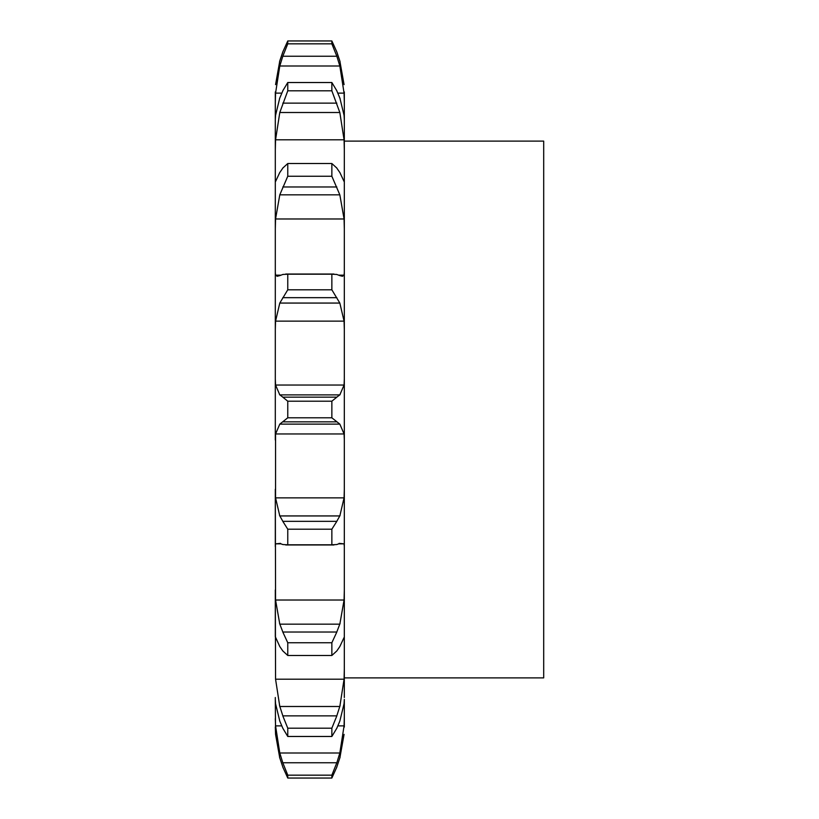 <?xml version="1.0" encoding="UTF-8"?>
<svg xmlns="http://www.w3.org/2000/svg" width="819" height="819" viewBox="0 0 819 819"><rect width="100%" height="100%" fill="white"/><g stroke="black" fill="none" stroke-linecap="round" stroke-linejoin="round"><path stroke-width="1.23" d="M282.801 767.045L287.766 778.05L282.801 767.045M336.834 762.765L331.859 775.163L331.859 778.05L336.834 767.045L331.859 778.05L287.766 778.05L287.766 775.163L282.801 762.765L336.834 762.765L339.834 752.999L344.072 725.869L344.318 716.461L344.318 727.067M339.834 758.077L344.072 734.367L339.834 758.077M275.307 727.067L275.563 734.367L279.791 758.077L275.563 734.367L275.307 699.365L275.563 703.675L279.791 721.109L282.801 728.204L287.766 736.476L287.766 728.183L282.801 715.867L336.834 715.867L331.859 728.183L331.859 736.476L336.834 728.204L339.834 721.109L344.072 703.675L344.318 699.365L344.318 716.461M275.307 718.662L275.563 725.869L279.791 752.999L282.801 762.765M344.318 697.522L344.318 91.933M275.307 697.522L275.307 699.365M275.563 679.207L344.072 679.207L339.834 706.49L279.791 706.49L275.563 679.207L275.307 589.926L275.307 636.701L279.791 646.549L282.801 650.931L287.766 655.476L287.766 642.751L282.801 632.022L336.834 632.022L331.859 642.751L331.859 655.476L336.834 650.931L339.834 646.549L344.072 637.51M275.563 600.02L344.072 600.02L339.834 624.16L279.791 624.16L275.563 600.02L275.307 489.26L275.307 546.642L275.563 543.836L280.61 543.836M275.563 497.86L344.072 497.86L339.834 515.939L279.791 515.939L275.563 497.86L275.563 433.968L344.072 433.968L344.318 440.028M336.834 274.467L331.859 274.201L331.859 289.803L339.834 303.061L344.072 321.14L275.563 321.14L275.307 329.74L275.307 272.358L275.307 440.028M279.791 275.593L277.201 276.29L275.563 275.164L275.307 272.358L275.307 182.299L275.307 229.074L275.563 218.98L344.072 218.98L344.318 229.074M275.307 182.299L275.307 119.635L275.307 150.164L275.563 139.793L344.072 139.793L344.318 150.164M279.791 97.891L275.563 115.325L275.307 119.635L275.307 91.933L275.307 102.539L275.563 93.131L281.716 93.131M275.307 91.933L275.307 100.338M336.486 767.946L340.09 757.176M344.072 679.207L344.318 668.836M336.486 716.809L340.09 705.548M275.307 636.701L275.563 637.51M344.072 600.02L344.318 589.926M336.486 632.811L340.09 623.372M339.015 543.836L344.072 543.836L344.318 546.642M339.834 543.406L336.834 544.533L331.859 544.799L331.859 529.197L336.834 521.334L282.801 521.334L287.766 529.197L287.766 544.799L282.801 544.533L279.791 543.406M339.107 543.366L344.205 543.877M344.072 497.86L344.318 489.26M336.486 521.877L340.09 515.407M331.859 401.197L287.766 401.197L282.801 397.164L336.834 397.164L331.859 401.197L331.859 417.803L339.834 424.119L344.072 433.968M275.307 378.972L275.563 385.032L279.791 394.881L339.834 394.881L344.072 385.032L344.318 378.972M336.486 397.389L340.09 394.656M344.072 321.14L344.318 329.74M339.834 275.593L342.424 276.29L344.072 275.164L344.318 272.358M336.486 274.365L340.09 275.706M336.834 168.069L331.859 163.524L331.859 176.249L339.834 194.84L344.072 218.98M344.072 181.49L339.834 172.451M336.486 167.639L340.09 172.881M275.563 93.131L279.791 66.001L282.801 56.235L336.834 56.235L331.859 43.837L331.859 40.95L336.834 51.955L339.834 60.923L344.072 84.633L339.834 60.923M336.834 90.796L331.859 82.524L331.859 90.817L339.834 112.51L344.072 139.793M339.834 97.891L344.072 115.325L344.318 119.635M336.486 90.08L340.09 98.608M337.909 93.131L344.072 93.131L344.318 102.539M336.834 56.235L339.834 66.001L344.072 93.131M336.486 51.054L340.09 61.824M279.791 60.923L275.563 84.633L279.791 60.923L282.801 51.955L287.766 40.95L331.859 40.95L336.834 51.955M344.318 141.114L543.693 141.114L543.693 677.886L344.318 677.886M279.535 757.176L283.149 767.946M279.535 705.548L283.149 716.809M279.535 623.372L283.149 632.811M275.43 543.877L280.518 543.366M279.535 515.407L283.149 521.877M275.563 433.968L279.791 424.119L287.766 417.803L287.766 401.197M279.535 394.656L283.149 397.389M275.563 321.14L279.791 303.061L287.766 289.803L287.766 274.201L282.801 274.467M279.535 275.706L283.149 274.365M275.563 218.98L279.791 194.84L287.766 176.249L287.766 163.524L282.801 168.069M279.535 172.881L283.149 167.639M275.563 181.49L279.791 172.451M275.563 139.793L279.791 112.51L287.766 90.817L287.766 82.524L282.801 90.796M279.535 98.608L283.149 90.08M282.801 56.235L287.766 43.837L287.766 40.95L282.801 51.955M279.535 61.824L283.149 51.054M331.859 775.163L287.766 775.163M331.859 728.183L287.766 728.183M331.859 736.476L287.766 736.476M331.859 642.751L287.766 642.751M331.859 655.476L287.766 655.476M331.859 529.197L287.766 529.197M331.859 544.799L287.766 544.799M279.791 424.119L339.834 424.119M282.801 421.836L336.834 421.836M331.859 417.803L287.766 417.803M279.791 303.061L339.834 303.061M331.859 289.803L287.766 289.803M331.859 274.201L287.766 274.201M282.801 297.666L336.834 297.666M279.791 194.84L339.834 194.84M331.859 176.249L287.766 176.249M331.859 163.524L287.766 163.524M282.801 186.978L336.834 186.978M279.791 112.51L339.834 112.51M331.859 90.817L287.766 90.817M331.859 82.524L287.766 82.524M282.801 103.133L336.834 103.133M279.791 66.001L339.834 66.001M331.859 43.837L287.766 43.837M275.563 725.869L281.695 725.869M337.94 725.869L344.072 725.869M275.563 385.032L344.072 385.032M275.563 275.164L280.845 275.164M338.779 275.164L344.072 275.164M279.791 752.999L339.834 752.999M333.906 544.973L285.718 544.973M333.906 274.027L285.718 274.027"/></g></svg>
